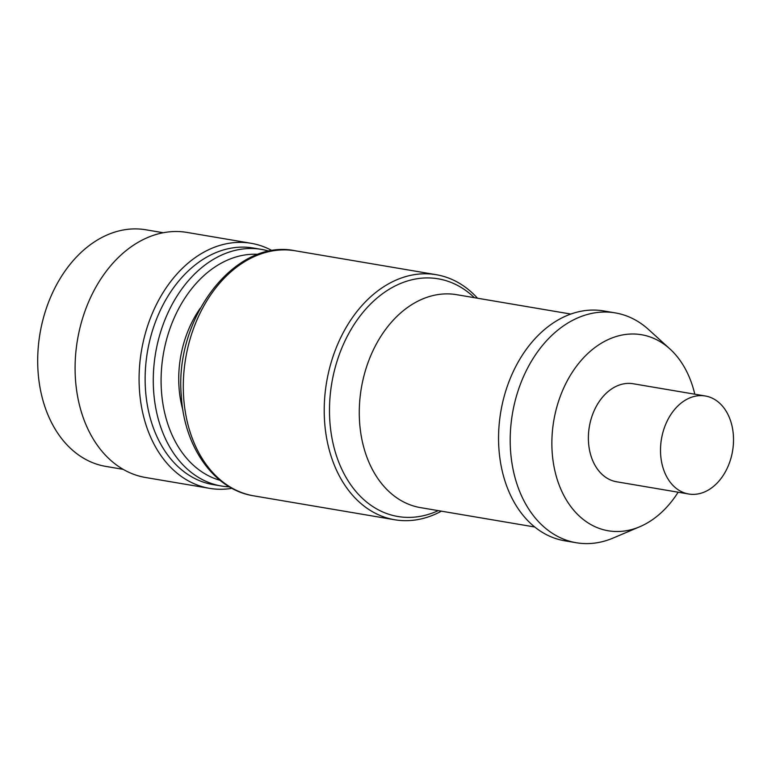<?xml version="1.0" encoding="UTF-8"?>
<svg xmlns="http://www.w3.org/2000/svg" width="772" height="772" viewBox="0 0 772 772"><rect width="100%" height="100%" fill="white"/><g stroke="black" fill="none" stroke-linecap="round" stroke-linejoin="round"><path stroke-width="1.16" d="M231.976 488.309A124.282 90.15 -80.4 0 1 219.2 489.265A124.282 90.15 -80.4 0 1 209.559 488.348A124.282 90.15 -80.4 0 1 141.469 350.749A124.282 90.15 -80.4 0 1 251.132 243.296A124.282 90.15 -80.4 0 1 272.275 250.726M251.132 243.296L187.142 232.44A124.282 90.15 99.6 0 0 77.48 339.892A124.282 90.15 99.6 0 0 145.57 477.501L209.559 488.348M182.945 410.25A94.281 68.39 -80.4 0 1 200.247 308.25M258.292 254.345A114.931 83.366 99.6 0 0 255.802 254.239A114.931 83.366 99.6 0 0 163.017 356.143A114.931 83.366 99.6 0 0 219.962 480.28M229.371 486.842A119.988 87.043 -80.4 0 1 221.323 486.003A119.988 87.043 -80.4 0 1 154.632 359.511A119.988 87.043 -80.4 0 1 252.155 248.516A119.988 87.043 -80.4 0 1 261.467 249.395A119.988 87.043 -80.4 0 1 269.341 251.257M261.467 249.395L253.322 248.015A119.988 87.043 99.6 0 0 147.442 351.762A119.988 87.043 99.6 0 0 213.178 484.623L221.323 486.003M163.288 232.739L145.879 229.786A119.988 87.043 99.6 0 0 136.576 228.908A119.988 87.043 99.6 0 0 39.044 339.902A119.988 87.043 99.6 0 0 105.745 466.394L123.153 469.347M441.401 511.17A124.282 90.15 -80.4 0 1 394.695 519.759A124.282 90.15 -80.4 0 1 324.211 409.893A124.282 90.15 -80.4 0 1 436.267 274.707A124.282 90.15 -80.4 0 1 477.53 298.224M705.328 395.988L633.204 383.752A49.707 36.062 99.6 0 0 589.335 426.723A49.707 36.062 99.6 0 0 616.567 481.767L688.701 494.003A49.707 36.062 99.6 0 0 699.393 493.646A49.707 36.062 99.6 0 0 733.4 443.755A49.707 36.062 99.6 0 0 705.328 395.988A49.707 36.062 99.6 0 0 694.636 396.345A49.707 36.062 99.6 0 0 660.629 446.235A49.707 36.062 99.6 0 0 688.701 494.003M694.781 394.193A99.424 72.114 99.6 0 0 669.932 348.954A99.424 72.114 99.6 0 0 593.079 348.973A99.424 72.114 99.6 0 0 551.864 442.887A99.424 72.114 99.6 0 0 639.776 526.736A99.424 72.114 99.6 0 0 678.144 492.218M639.776 526.736L613.257 537.997A116.562 84.553 -80.4 0 1 576.308 542.745A116.562 84.553 -80.4 0 1 510.196 439.693A116.562 84.553 -80.4 0 1 615.294 312.901A116.562 84.553 -80.4 0 1 648.615 329.567L669.932 348.954M576.308 542.745L564.67 540.776A116.562 84.553 -80.4 0 1 498.558 437.724A116.562 84.553 -80.4 0 1 603.665 310.933L615.294 312.901M253.776 495.856C214.346 489.824 184.257 447.345 181.381 396.567C173.806 318.556 234.756 237.892 295.348 250.803A124.282 90.15 99.6 0 0 183.292 385.981A124.282 90.15 99.6 0 0 253.776 495.856L394.695 519.759M570.855 314.059L456.648 294.682A107.993 78.339 99.6 0 0 359.269 412.151A107.993 78.339 99.6 0 0 420.518 507.629L534.735 526.996M438.255 510.63A120.548 87.439 -80.4 0 1 329.48 409.942A120.548 87.439 -80.4 0 1 380.461 295.29A120.548 87.439 -80.4 0 1 474.384 297.693M295.348 250.803L436.267 274.707"/></g></svg>
